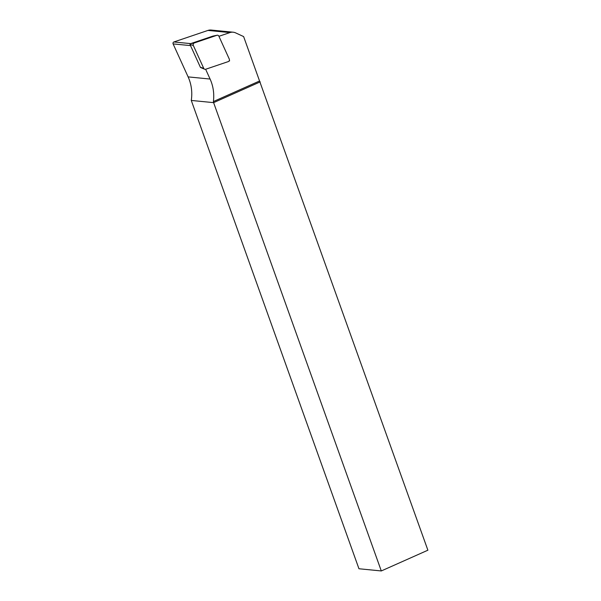 <?xml version="1.0" encoding="UTF-8"?>
<svg xmlns="http://www.w3.org/2000/svg" width="601" height="601" viewBox="0 0 601 601"><rect width="100%" height="100%" fill="white"/><g stroke="black" fill="none" stroke-linecap="round" stroke-linejoin="round"><path stroke-width="0.9" d="M243.623 36.578L427.889 550.2L381.297 570.95L358.955 568.756L191.276 100.442A38.787 35.376 95.6 0 0 188.121 76.89L173.111 43.903A1.367 1.247 -84.4 0 1 173.884 41.965L207.961 30.426A9.128 8.324 -84.4 0 1 211.184 30.05L233.15 32.206A9.128 8.324 -84.4 0 1 235.615 32.875L243.623 36.578M259.534 81.007L213.393 101.554L213.618 102.636L191.276 100.442M260.21 81.886L213.618 102.636L381.297 570.95M229.004 61.069L229.62 60.859L229.372 60.318M213.393 101.554A38.787 35.376 95.6 0 0 210.087 79.047L205.632 69.265M218.922 36.308L229.928 32.582A9.128 8.324 -84.4 0 1 233.15 32.206M229.62 60.859L229.199 60.776M218.877 36.195L229.259 59.033A1.826 1.668 -84.4 0 1 228.237 61.61L205.692 69.243A1.826 1.668 -84.4 0 1 203.731 68.341L193.342 45.503A1.826 1.668 95.6 0 1 194.371 42.926L216.916 35.286A1.826 1.668 95.6 0 1 218.877 36.195M204.603 69.205L200.629 67.53A0.488 0.451 95.6 0 1 200.396 67.297L190.006 44.459A0.488 0.451 -84.4 0 1 190.284 43.76L212.822 36.128A0.488 0.451 -84.4 0 1 212.927 36.105M210.087 79.047L188.121 76.89M190.532 45.608L173.111 43.903M190.705 43.618L173.884 41.965M229.928 32.582L207.961 30.426M212.822 36.128L216.916 35.286M200.396 67.297L203.731 68.341M190.006 44.459L193.342 45.503M190.284 43.76L194.371 42.926M212.874 36.113L217.096 35.241"/></g></svg>
